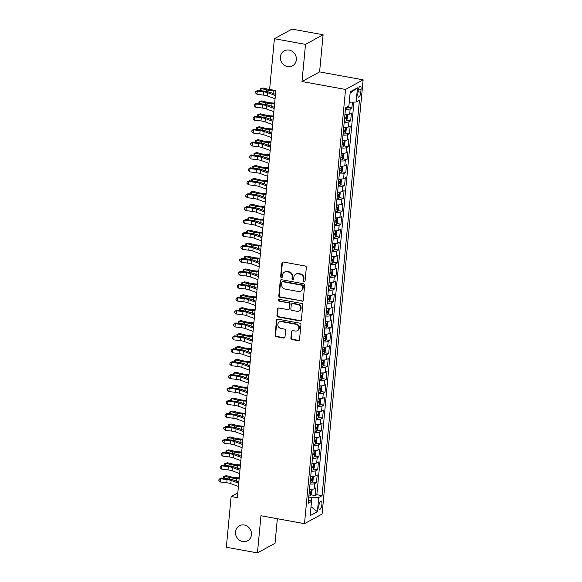 <?xml version="1.0" encoding="UTF-8"?>
<svg xmlns="http://www.w3.org/2000/svg" width="582" height="582" viewBox="0 0 582 582"><rect width="100%" height="100%" fill="white"/><g stroke="black" fill="none" stroke-linecap="round" stroke-linejoin="round"><path stroke-width="0.87" d="M304.124 281.724A0.917 0.837 -118.7 0 0 305.063 280.99L306.336 267.516A1.31 1.2 -118.7 0 0 305.237 266.025L283.252 262.024A1.31 1.2 -118.7 0 0 281.914 263.071L280.633 276.552A0.917 0.837 -118.7 0 0 281.935 277.512A0.917 0.837 -118.7 0 0 282.343 276.865L282.51 275.119A4.198 3.841 -118.7 0 1 286.802 271.772L288.636 272.1A4.198 3.841 -118.7 0 1 292.157 276.872L291.997 278.618A0.917 0.837 -118.7 0 0 293.292 279.578A0.917 0.837 -118.7 0 0 293.706 278.923L293.866 277.185A4.198 3.841 -118.7 0 1 298.159 273.831L299.992 274.166A4.198 3.841 -118.7 0 1 303.513 278.938L303.353 280.684A0.917 0.837 -118.7 0 0 304.124 281.724M295.758 274.209L296.238 273.947A4.198 3.841 -118.7 0 1 298.639 273.576L300.465 273.911A4.198 3.841 -118.7 0 1 303.993 278.676L303.826 280.422A0.917 0.837 -118.7 0 0 304.859 281.47M282.757 262.046A1.31 1.2 -118.7 0 0 282.386 262.817L281.113 276.29A0.917 0.837 -118.7 0 0 282.146 277.338M284.402 272.143L284.882 271.881A4.198 3.841 -118.7 0 1 287.275 271.51L289.108 271.845A4.198 3.841 -118.7 0 1 292.637 276.61L292.47 278.356A0.917 0.837 -118.7 0 0 293.503 279.404M244.265 525A8.563 7.828 -118.7 0 0 239.369 525.764A8.563 7.828 -118.7 0 0 235.674 534.487A8.563 7.828 -118.7 0 0 242.701 541.544A8.563 7.828 -118.7 0 0 247.59 540.78A8.563 7.828 -118.7 0 0 251.286 532.057A8.563 7.828 -118.7 0 0 244.265 525M289.152 50.081A8.563 7.828 -118.7 0 0 284.263 50.838A8.563 7.828 -118.7 0 0 280.568 59.568A8.563 7.828 -118.7 0 0 287.595 66.617A8.563 7.828 -118.7 0 0 292.484 65.861A8.563 7.828 -118.7 0 0 296.18 57.138A8.563 7.828 -118.7 0 0 289.152 50.081M321.882 504.354A4.278 1.397 100.3 0 0 321.126 500.978A4.278 1.397 100.3 0 0 318.841 506.02A4.278 1.397 100.3 0 0 319.591 509.396A4.278 1.397 100.3 0 0 321.882 504.354M290.905 338.062A1.31 1.2 -118.7 0 0 292.011 339.553L298.18 340.674A1.31 1.2 -118.7 0 0 299.519 339.626L300.93 324.661A1.31 1.2 -118.7 0 0 299.832 323.17L277.847 319.169A1.31 1.2 -118.7 0 0 276.508 320.216L275.097 335.188A1.31 1.2 -118.7 0 0 276.195 336.68L283.645 338.033A1.31 1.2 -118.7 0 0 284.984 336.985L285.595 330.576A1.31 1.2 -118.7 0 0 284.489 329.092L280.793 328.415A3.514 3.208 -118.7 0 1 279.433 321.941A3.514 3.208 -118.7 0 1 281.441 321.628L295.911 324.261A3.514 3.208 -118.7 0 1 297.271 330.736A3.514 3.208 -118.7 0 1 295.27 331.049L292.855 330.612A1.31 1.2 -118.7 0 0 291.517 331.66L290.905 338.062L291.386 337.8A1.31 1.2 -118.7 0 0 292.484 339.291L298.653 340.412A1.31 1.2 -118.7 0 0 299.148 340.397M260.954 515.747L257.448 552.9L226.34 547.247L231.134 496.519L237.354 497.654L275.839 90.574L269.612 89.446L274.413 38.725L305.514 44.378L302 81.531L345.548 89.453L304.502 523.662L260.954 515.747M301.905 301.221A1.31 1.2 -118.7 0 0 303.244 300.181L304.662 285.209A1.31 1.2 -118.7 0 0 303.564 283.718L281.579 279.724A1.31 1.2 -118.7 0 0 280.24 280.771L278.822 295.736A1.31 1.2 -118.7 0 0 279.927 297.227L302.378 300.967A1.31 1.2 -118.7 0 0 302.88 300.945M302.8 304.932L301.381 319.904A1.31 1.2 -118.7 0 1 300.043 320.951L278.058 316.95A1.31 1.2 -118.7 0 1 276.959 315.459L277.563 309.057A1.31 1.2 -118.7 0 1 278.902 308.009L287.821 309.631A1.31 1.2 -118.7 0 0 289.159 308.584L289.56 304.335A1.31 1.2 -118.7 0 0 288.461 302.844L279.178 301.156A0.917 0.837 -118.7 0 1 278.822 299.461A0.917 0.837 -118.7 0 1 279.345 299.381L301.694 303.448A1.31 1.2 -118.7 0 1 302.8 304.932M311.152 494.846L315.255 495.595L315.982 487.84L314.251 488.793L314.738 483.62A5.347 1.288 -174.6 0 1 310.01 484.028M312.374 481.925L316.477 482.667L317.205 474.919L315.473 475.865L315.961 470.7A5.347 1.288 -174.6 0 1 311.232 471.107M313.596 469.005L317.692 469.747L318.427 461.992L316.695 462.945L317.183 457.772A5.347 1.288 -174.6 0 1 312.447 458.187M314.818 456.077L318.914 456.826L319.649 449.071L317.918 450.017L318.405 444.852A5.347 1.288 -174.6 0 1 313.669 445.259M316.041 443.157L320.136 443.899L320.871 436.151L319.14 437.097L319.627 431.931A5.347 1.288 -174.6 0 1 314.891 432.339M317.263 430.236L321.359 430.978L322.093 423.223L320.355 424.176L320.849 419.004A5.347 1.288 -174.6 0 1 316.113 419.418M318.485 417.309L322.581 418.058L323.316 410.303L321.577 411.248L322.072 406.083A5.347 1.288 -174.6 0 1 317.336 406.491M319.707 404.388L323.803 405.13L324.538 397.375L322.799 398.328L323.286 393.156A5.347 1.288 -174.6 0 1 318.558 393.57M320.929 391.46L325.025 392.21L325.76 384.455L324.021 385.408L324.509 380.235A5.347 1.288 -174.6 0 1 319.78 380.643M322.144 378.54L326.247 379.289L326.982 371.534L325.243 372.48L325.731 367.315A5.347 1.288 -174.6 0 1 321.002 367.722M323.366 365.62L327.47 366.362L328.204 358.607L326.466 359.56L326.953 354.387A5.347 1.288 -174.6 0 1 322.224 354.802M324.589 352.692L328.692 353.441L329.419 345.686L327.688 346.632L328.175 341.467A5.347 1.288 -174.6 0 1 323.447 341.874M325.811 339.772L329.914 340.514L330.641 332.766L328.91 333.712L329.397 328.546A5.347 1.288 -174.6 0 1 324.669 328.954M327.033 326.851L331.136 327.593L331.864 319.838L330.132 320.791L330.62 315.619A5.347 1.288 -174.6 0 1 325.891 316.033M328.255 313.924L332.351 314.673L333.086 306.918L331.354 307.863L331.842 302.698A5.347 1.288 -174.6 0 1 327.106 303.106M329.477 301.003L333.573 301.745L334.308 293.997L332.577 294.943L333.064 289.771A5.347 1.288 -174.6 0 1 328.328 290.185M330.7 288.083L334.796 288.825L335.53 281.07L333.792 282.023L334.286 276.85A5.347 1.288 -174.6 0 1 329.55 277.265M331.922 275.155L336.018 275.904L336.752 268.149L335.014 269.095L335.508 263.93A5.347 1.288 -174.6 0 1 330.772 264.337M333.144 262.235L337.24 262.977L337.975 255.222L336.236 256.175L336.723 251.002A5.347 1.288 -174.6 0 1 331.995 251.417M334.366 249.307L338.462 250.056L339.197 242.301L337.458 243.254L337.946 238.082A5.347 1.288 -174.6 0 1 333.217 238.489M335.581 236.387L339.684 237.136L340.419 229.381L338.68 230.327L339.168 225.161A5.347 1.288 -174.6 0 1 334.439 225.569M336.803 223.466L340.907 224.208L341.641 216.453L339.903 217.406L340.39 212.234A5.347 1.288 -174.6 0 1 335.661 212.648M338.026 210.538L342.129 211.288L342.863 203.533L341.125 204.478L341.612 199.313A5.347 1.288 -174.6 0 1 336.883 199.721M339.248 197.618L343.351 198.36L344.078 190.612L342.347 191.558L342.834 186.393A5.347 1.288 -174.6 0 1 338.106 186.8M340.47 184.698L344.573 185.44L345.301 177.685L343.569 178.638L344.057 173.465A5.347 1.288 -174.6 0 1 339.328 173.88M341.692 171.77L345.795 172.519L346.523 164.764L344.791 165.71L345.279 160.545A5.347 1.288 -174.6 0 1 340.55 160.952M342.914 158.85L347.01 159.592L347.745 151.844L346.014 152.79L346.501 147.617A5.347 1.288 -174.6 0 1 341.765 148.032M344.137 145.929L348.232 146.671L348.967 138.916L347.236 139.869L347.723 134.697A5.347 1.288 -174.6 0 1 342.987 135.104M345.359 133.002L349.455 133.751L350.189 125.996L348.451 126.941L348.945 121.776A5.347 1.288 -174.6 0 1 344.209 122.184M346.581 120.081L350.677 120.823L351.412 113.068L349.673 114.021A5.347 1.288 -174.6 0 1 344.944 114.428M358.112 91.032L357.843 93.877A4.147 1.353 100.3 0 0 358.577 97.15A4.147 1.353 100.3 0 0 360.789 92.262L361.058 89.424A4.147 1.353 100.3 0 0 360.323 86.151A4.147 1.353 100.3 0 0 358.112 91.032M345.548 89.453L363.139 79.829L322.093 514.044L304.502 523.662M315.255 495.595L316.848 494.722L322.072 495.675L359.45 100.228L356.126 102.046L349.258 102.185M322.072 495.675L318.74 497.494L317.401 511.709L310.17 515.659L311.516 501.444L308.191 503.263L345.57 107.823L348.894 106.004L350.24 91.789L357.464 87.831L356.126 102.046M347.803 107.153L351.899 107.903L350.168 108.849A5.347 1.288 -174.6 0 1 345.432 109.263M350.677 120.823L348.945 121.776M349.455 133.751L347.723 134.697M348.232 146.671L346.501 147.617M347.01 159.592L345.279 160.545M345.795 172.519L344.057 173.465M344.573 185.44L342.834 186.393M343.351 198.36L341.612 199.313M342.129 211.288L340.39 212.234M340.907 224.208L339.168 225.161M339.684 237.136L337.946 238.082M338.462 250.056L336.723 251.002M337.24 262.977L335.508 263.93M336.018 275.904L334.286 276.85M334.796 288.825L333.064 289.771M333.573 301.745L331.842 302.698M332.351 314.673L330.62 315.619M331.136 327.593L329.397 328.546M329.914 340.514L328.175 341.467M328.692 353.441L326.953 354.387M327.47 366.362L325.731 367.315M326.247 379.289L324.509 380.235M325.025 392.21L323.286 393.156M323.803 405.13L322.072 406.083M322.581 418.058L320.849 419.004M321.359 430.978L319.627 431.931M320.136 443.899L318.405 444.852M318.914 456.826L317.183 457.772M317.692 469.747L315.961 470.7M316.477 482.667L314.738 483.62M316.848 494.722L353.958 102.09M351.899 107.903L352.445 102.119M308.54 499.56L311.516 501.444L311.865 497.632L308.773 497.064M302 81.531L319.591 71.913L323.105 34.753L305.514 44.378M323.105 34.753L291.997 29.1L274.413 38.725M257.448 552.9L275.031 543.275L277.352 518.729M319.591 71.913L363.139 79.829M237.805 492.874L231.134 496.519M343.722 127.356A5.347 1.288 5.4 0 0 348.451 126.941M342.5 140.277A5.347 1.288 5.4 0 0 347.236 139.869M341.278 153.197A5.347 1.288 5.4 0 0 346.014 152.79M340.055 166.125A5.347 1.288 5.4 0 0 344.791 165.71M338.833 179.045A5.347 1.288 5.4 0 0 343.569 178.638M337.618 191.965A5.347 1.288 5.4 0 0 342.347 191.558M336.396 204.893A5.347 1.288 5.4 0 0 341.125 204.478M335.174 217.814A5.347 1.288 5.4 0 0 339.903 217.406M333.952 230.741A5.347 1.288 5.4 0 0 338.68 230.327M332.729 243.662A5.347 1.288 5.4 0 0 337.458 243.254M331.507 256.582A5.347 1.288 5.4 0 0 336.236 256.175M330.285 269.51A5.347 1.288 5.4 0 0 335.014 269.095M329.063 282.43A5.347 1.288 5.4 0 0 333.792 282.023M327.841 295.35A5.347 1.288 5.4 0 0 332.577 294.943M326.618 308.278A5.347 1.288 5.4 0 0 331.354 307.863M325.396 321.199A5.347 1.288 5.4 0 0 330.132 320.791M324.174 334.126A5.347 1.288 5.4 0 0 328.91 333.712M322.959 347.047A5.347 1.288 5.4 0 0 327.688 346.632M321.737 359.967A5.347 1.288 5.4 0 0 326.466 359.56M320.515 372.895A5.347 1.288 5.4 0 0 325.243 372.48M319.292 385.815A5.347 1.288 5.4 0 0 324.021 385.408M318.07 398.735A5.347 1.288 5.4 0 0 322.799 398.328M316.848 411.663A5.347 1.288 5.4 0 0 321.577 411.248M315.626 424.584A5.347 1.288 5.4 0 0 320.355 424.176M314.404 437.504A5.347 1.288 5.4 0 0 319.14 437.097M313.181 450.432A5.347 1.288 5.4 0 0 317.918 450.017M311.959 463.352A5.347 1.288 5.4 0 0 316.695 462.945M310.737 476.28A5.347 1.288 5.4 0 0 315.473 475.865M309.515 489.2A5.347 1.288 5.4 0 0 314.251 488.793M311.865 497.632L318.74 497.494M350.117 93.127L357.464 87.831M317.401 511.709L311.021 506.682M281.084 279.738A1.31 1.2 -118.7 0 0 280.713 280.509L279.302 295.474A1.31 1.2 -118.7 0 0 280.4 296.966L302.378 300.967M302.822 286.293A0.917 0.837 -118.7 0 0 302.051 285.253L282.757 281.739A0.917 0.837 -118.7 0 0 281.819 282.474L281.644 284.314A4.198 3.841 -118.7 0 0 285.165 289.087L298.355 291.48A4.198 3.841 -118.7 0 0 302.647 288.134L302.822 286.293L303.295 286.031A0.917 0.837 -118.7 0 0 302.524 284.991L302.051 285.253M282.226 281.826L282.707 281.564A0.917 0.837 -118.7 0 1 283.23 281.484L302.524 284.991M300.756 291.109L301.229 290.847A4.198 3.841 -118.7 0 0 303.12 287.872L302.647 288.134M303.295 286.031L303.12 287.872M278.407 308.024A1.31 1.2 -118.7 0 0 278.036 308.795L277.432 315.204A1.31 1.2 -118.7 0 0 278.538 316.695L300.516 320.689A1.31 1.2 -118.7 0 0 301.01 320.675M288.57 309.515L289.043 309.253A1.31 1.2 -118.7 0 0 289.64 308.322L290.04 304.073A1.31 1.2 -118.7 0 0 288.934 302.582L279.178 301.156M279.084 299.374A0.917 0.837 -118.7 0 0 279.658 300.894M297.067 311.312A3.514 3.208 -118.7 0 0 300.596 307.42A3.514 3.208 -118.7 0 0 297.715 304.524L292.615 303.6A1.31 1.2 -118.7 0 0 291.269 304.648L290.869 308.897A1.31 1.2 -118.7 0 0 291.975 310.388L297.067 311.312M299.075 310.999L299.555 310.737A3.514 3.208 -118.7 0 0 298.188 304.27L297.715 304.524M291.866 303.717L292.339 303.455A1.31 1.2 -118.7 0 1 293.088 303.338L298.188 304.27M292.36 330.627A1.31 1.2 -118.7 0 0 291.989 331.398L291.386 337.8M297.271 330.736L297.751 330.474A3.514 3.208 -118.7 0 0 296.383 323.999L295.911 324.261M279.433 321.941L279.906 321.686A3.514 3.208 -118.7 0 1 281.914 321.373L296.383 323.999M277.352 319.191A1.31 1.2 -118.7 0 0 276.981 319.962L275.57 334.926A1.31 1.2 -118.7 0 0 276.668 336.418L284.118 337.771A1.31 1.2 -118.7 0 0 284.613 337.756M348.291 106.331L347.308 107.99A3.543 0.851 -174.6 0 1 345.526 108.281M272.529 89.977A6.686 1.615 -174.6 0 1 268.382 89.337L262.969 87.977L261.114 88.486L266.527 89.846A10.032 2.415 5.4 0 0 273.249 90.836L275.795 90.988M260.227 90.617L260.139 88.937L261.114 88.486L260.903 90.705M275.09 94.197L275.49 94.219M275.06 98.751L267.494 95.994A6.686 1.615 5.4 0 0 263.442 95.106L256.989 94.306L257.295 91.076L255.636 91.607L257.768 90.319L264.213 91.112A10.032 2.415 -174.6 0 1 270.295 92.451L275.482 94.335M275.366 95.521L267.8 92.764A6.686 1.615 5.4 0 0 263.748 91.869L257.295 91.076L257.768 90.319M256.989 94.306L255.513 92.894L255.636 91.607M346.596 114.494A3.543 0.851 -174.6 0 1 344.915 114.749M346.748 114.494L347.527 115.221L347.163 119.099L346.086 120.91A3.543 0.851 -174.6 0 1 344.304 121.209M344.537 118.75A3.543 0.851 5.4 0 0 345.81 118.619L345.955 117.069A3.543 0.851 -174.6 0 1 344.682 117.2M274.653 103.101L271.641 102.919A6.686 1.615 -174.6 0 1 267.16 102.257L261.747 100.897L259.892 101.406L265.305 102.767A10.032 2.415 5.4 0 0 272.027 103.756L274.573 103.909M259.005 103.545L258.917 101.865L259.892 101.406L259.688 103.625M273.867 107.117L274.268 107.139M345.373 127.414A3.543 0.851 -174.6 0 1 343.693 127.669M345.526 127.414L346.305 128.142L345.941 132.019L344.864 133.831A3.543 0.851 -174.6 0 1 343.082 134.129M343.315 131.678A3.543 0.851 5.4 0 0 344.588 131.547L344.733 129.997A3.543 0.851 -174.6 0 1 343.46 130.128M273.431 116.022L270.419 115.84A6.686 1.615 -174.6 0 1 265.938 115.185L260.525 113.825L258.67 114.327L264.09 115.687A10.032 2.415 5.4 0 0 270.805 116.684L273.351 116.837M257.782 116.465L257.695 114.785L258.67 114.327L258.466 116.553M272.645 120.038L273.045 120.067M344.151 140.342A3.543 0.851 -174.6 0 1 342.471 140.589M343.671 146.708L344.275 140.342L345.082 141.07L344.719 144.947L343.642 146.759A3.543 0.851 -174.6 0 1 341.86 147.057M342.092 144.598A3.543 0.851 5.4 0 0 343.365 144.467L343.511 142.917A3.543 0.851 -174.6 0 1 342.238 143.048M272.209 128.949L269.197 128.768A6.686 1.615 -174.6 0 1 264.715 128.105L259.303 126.745L257.455 127.254L262.868 128.615A10.032 2.415 5.4 0 0 269.59 129.604L272.129 129.757M256.56 129.386L256.473 127.705L257.455 127.254L257.244 129.473M271.423 132.965L271.823 132.987M342.929 153.262A3.543 0.851 -174.6 0 1 341.248 153.517M343.082 153.262L343.86 153.99L343.496 157.868L342.42 159.679A3.543 0.851 -174.6 0 1 340.637 159.977M340.87 157.518A3.543 0.851 5.4 0 0 342.143 157.387L342.289 155.838A3.543 0.851 -174.6 0 1 341.016 155.969M270.986 141.87L267.975 141.688A6.686 1.615 -174.6 0 1 263.493 141.026L258.081 139.665L256.233 140.175L261.645 141.535A10.032 2.415 5.4 0 0 268.367 142.525L270.914 142.677M255.338 142.314L255.251 140.633L256.233 140.175L256.022 142.394M270.201 145.886L270.608 145.915M273.838 111.671L266.272 108.921A6.686 1.615 5.4 0 0 262.22 108.026L255.774 107.226L256.08 103.996L254.414 104.527L256.546 103.24L262.991 104.032A10.032 2.415 -174.6 0 1 269.073 105.371L274.26 107.263M274.144 108.441L266.578 105.684A6.686 1.615 5.4 0 0 262.526 104.796L256.08 103.996L256.546 103.24M255.774 107.226L254.29 105.822L254.414 104.527M272.623 124.599L265.05 121.842A6.686 1.615 5.4 0 0 260.998 120.947L254.552 120.154L254.858 116.924L253.192 117.455L255.323 116.16L261.769 116.96A10.032 2.415 -174.6 0 1 267.851 118.299L273.038 120.183M272.922 121.369L265.356 118.612A6.686 1.615 5.4 0 0 261.303 117.717L254.858 116.924L255.323 116.16M254.552 120.154L253.068 118.743L253.192 117.455M271.401 137.519L263.828 134.762A6.686 1.615 5.4 0 0 259.776 133.875L253.33 133.074L253.636 129.844L251.97 130.375L254.101 129.088L260.547 129.881A10.032 2.415 -174.6 0 1 266.636 131.219L271.816 133.111M271.707 134.289L264.133 131.532A6.686 1.615 5.4 0 0 260.081 130.644L253.636 129.844L254.101 129.088M253.33 133.074L251.846 131.67L251.97 130.375M270.179 150.44L262.613 147.69A6.686 1.615 5.4 0 0 258.553 146.795L252.108 146.002L252.413 142.765L250.747 143.296L252.879 142.008L259.325 142.801A10.032 2.415 -174.6 0 1 265.414 144.14L270.594 146.031M270.485 147.21L262.918 144.46A6.686 1.615 5.4 0 0 258.859 143.565L252.413 142.765L252.879 142.008M252.108 146.002L250.624 144.591L250.747 143.296M341.714 166.183A3.543 0.851 -174.6 0 1 340.026 166.437M341.86 166.183L342.638 166.91L342.274 170.788L341.197 172.599A3.543 0.851 -174.6 0 1 339.415 172.898M339.648 170.446A3.543 0.851 5.4 0 0 340.921 170.315L341.067 168.765A3.543 0.851 -174.6 0 1 339.793 168.896M269.764 154.79L266.752 154.616A6.686 1.615 -174.6 0 1 262.271 153.954L256.858 152.593L255.011 153.102L260.423 154.463A10.032 2.415 5.4 0 0 267.145 155.452L269.692 155.605M254.116 155.234L254.028 153.553L255.011 153.102L254.8 155.321M268.979 158.813L269.386 158.835M268.957 163.367L261.391 160.61A6.686 1.615 5.4 0 0 257.331 159.715L250.886 158.922L251.191 155.692L249.525 156.223L251.657 154.928L258.102 155.729A10.032 2.415 -174.6 0 1 264.192 157.067L269.371 158.951M269.262 160.137L261.696 157.38A6.686 1.615 5.4 0 0 257.637 156.485L251.191 155.692L251.657 154.928M250.886 158.922L249.402 157.511L249.525 156.223M340.492 179.111A3.543 0.851 -174.6 0 1 338.804 179.358M340.637 179.111L341.416 179.838L341.052 183.716L339.983 185.527A3.543 0.851 -174.6 0 1 338.193 185.825M338.426 183.366A3.543 0.851 5.4 0 0 339.699 183.235L339.852 181.686A3.543 0.851 -174.6 0 1 338.571 181.817M268.542 167.718L265.53 167.536A6.686 1.615 -174.6 0 1 261.049 166.874L255.636 165.514L253.788 166.023L259.201 167.383A10.032 2.415 5.4 0 0 265.923 168.373L268.469 168.525M252.894 168.162L252.814 166.474L253.788 166.023L253.577 168.242M267.756 171.734L268.164 171.755M267.735 176.288L260.169 173.531A6.686 1.615 5.4 0 0 256.109 172.643L249.663 171.843L249.969 168.613L248.303 169.144L250.435 167.856L256.88 168.649A10.032 2.415 -174.6 0 1 262.969 169.988L268.149 171.879M268.04 173.058L260.474 170.3A6.686 1.615 5.4 0 0 256.415 169.413L249.969 168.613L250.435 167.856M249.663 171.843L248.179 170.439L248.303 169.144M339.27 192.031A3.543 0.851 -174.6 0 1 337.582 192.286M339.415 192.031L340.201 192.758L339.83 196.636L338.76 198.447A3.543 0.851 -174.6 0 1 336.971 198.746M337.204 196.287A3.543 0.851 5.4 0 0 338.477 196.163L338.629 194.606A3.543 0.851 -174.6 0 1 337.356 194.737M267.32 180.638L264.308 180.456A6.686 1.615 -174.6 0 1 259.827 179.794L254.414 178.434L252.566 178.943L257.979 180.304A10.032 2.415 5.4 0 0 264.701 181.293L267.247 181.453M251.671 181.082L251.591 179.401L252.566 178.943L252.355 181.162M266.534 184.654L266.942 184.683M266.512 189.215L258.946 186.458A6.686 1.615 5.4 0 0 254.887 185.563L248.441 184.77L248.747 181.54L247.081 182.064L249.212 180.776L255.658 181.577A10.032 2.415 -174.6 0 1 261.747 182.915L266.927 184.8M266.818 185.978L259.252 183.228A6.686 1.615 5.4 0 0 255.192 182.333L248.747 181.54L249.212 180.776M248.441 184.77L246.957 183.359L247.081 182.064M338.047 204.959A3.543 0.851 -174.6 0 1 336.367 205.206M337.56 211.324L338.164 204.951L338.979 205.679L338.608 209.556L337.538 211.368A3.543 0.851 -174.6 0 1 335.756 211.666M335.981 209.214A3.543 0.851 5.4 0 0 337.262 209.083L337.407 207.534A3.543 0.851 -174.6 0 1 336.134 207.665M266.098 193.566L263.086 193.384A6.686 1.615 -174.6 0 1 258.604 192.722L253.192 191.362L251.344 191.871L256.757 193.231A10.032 2.415 5.4 0 0 263.479 194.221L266.025 194.373M250.456 194.002L250.369 192.322L251.344 191.871L251.133 194.09M265.312 197.582L265.719 197.604M265.29 202.136L257.724 199.379A6.686 1.615 5.4 0 0 253.665 198.484L247.219 197.691L247.525 194.461L245.859 194.992L247.99 193.704L254.436 194.497A10.032 2.415 -174.6 0 1 260.525 195.836L265.705 197.72M265.596 198.906L258.03 196.149A6.686 1.615 5.4 0 0 253.97 195.254L247.525 194.461L247.99 193.704M247.219 197.691L245.735 196.28L245.859 194.992M336.825 217.879A3.543 0.851 -174.6 0 1 335.145 218.134M336.971 217.879L337.756 218.606L337.385 222.484L336.316 224.296A3.543 0.851 -174.6 0 1 334.534 224.594M334.766 222.135A3.543 0.851 5.4 0 0 336.04 222.004L336.185 220.454A3.543 0.851 -174.6 0 1 334.912 220.585M264.875 206.486L261.864 206.304A6.686 1.615 -174.6 0 1 257.382 205.642L251.97 204.282L250.122 204.791L255.534 206.152A10.032 2.415 5.4 0 0 262.256 207.141L264.803 207.294M249.234 206.93L249.147 205.25L250.122 204.791L249.911 207.01M264.09 210.502L264.497 210.524M264.068 215.056L256.502 212.299A6.686 1.615 5.4 0 0 252.443 211.412L245.997 210.611L246.302 207.381L244.636 207.912L246.775 206.625L253.221 207.418A10.032 2.415 -174.6 0 1 259.303 208.756L264.483 210.648M264.373 211.826L256.808 209.069A6.686 1.615 5.4 0 0 252.748 208.181L246.302 207.381L246.775 206.625M245.997 210.611L244.513 209.207L244.636 207.912M335.603 230.799A3.543 0.851 -174.6 0 1 333.923 231.054M335.756 230.799L336.534 231.527L336.163 235.404L335.094 237.216A3.543 0.851 -174.6 0 1 333.311 237.514M333.544 235.063A3.543 0.851 5.4 0 0 334.817 234.932L334.963 233.375A3.543 0.851 -174.6 0 1 333.69 233.506M263.661 219.407L260.641 219.225A6.686 1.615 -174.6 0 1 256.16 218.57L250.747 217.21L248.9 217.712L254.312 219.072A10.032 2.415 5.4 0 0 261.034 220.069L263.581 220.222M248.012 219.851L247.925 218.17L248.9 217.712L248.689 219.938M262.868 223.423L263.275 223.452M262.846 227.984L255.28 225.227A6.686 1.615 5.4 0 0 251.22 224.332L244.775 223.539L245.08 220.309L243.414 220.833L245.553 219.545L251.999 220.345A10.032 2.415 -174.6 0 1 258.081 221.684L263.268 223.568M263.151 224.754L255.585 221.997A6.686 1.615 5.4 0 0 251.526 221.102L245.08 220.309L245.553 219.545M244.775 223.539L243.298 222.128L243.414 220.833M334.381 243.727A3.543 0.851 -174.6 0 1 332.7 243.974M334.534 243.727L335.312 244.455L334.948 248.325L333.872 250.144A3.543 0.851 -174.6 0 1 332.089 250.435M332.322 247.983A3.543 0.851 5.4 0 0 333.595 247.852L333.741 246.302A3.543 0.851 -174.6 0 1 332.468 246.433M262.438 232.334L259.427 232.153A6.686 1.615 -174.6 0 1 254.945 231.49L249.525 230.13L247.677 230.639L253.09 232A10.032 2.415 5.4 0 0 259.812 232.989L262.358 233.142M246.79 232.771L246.703 231.09L247.677 230.639L247.466 232.858M261.645 236.35L262.053 236.372M261.624 240.904L254.058 238.147A6.686 1.615 5.4 0 0 249.998 237.26L243.552 236.459L243.858 233.229L242.192 233.76L244.331 232.473L250.777 233.266A10.032 2.415 -174.6 0 1 256.858 234.604L262.046 236.488M261.929 237.674L254.363 234.917A6.686 1.615 5.4 0 0 250.304 234.022L243.858 233.229L244.331 232.473M243.552 236.459L242.076 235.048L242.192 233.76M333.159 256.647A3.543 0.851 -174.6 0 1 331.478 256.902M333.311 256.647L334.09 257.375L333.726 261.253L332.649 263.064A3.543 0.851 -174.6 0 1 330.867 263.362M331.1 260.903A3.543 0.851 5.4 0 0 332.373 260.772L332.518 259.223A3.543 0.851 -174.6 0 1 331.245 259.354M261.216 245.255L258.204 245.073A6.686 1.615 -174.6 0 1 253.723 244.411L248.31 243.05L246.455 243.56L251.868 244.92A10.032 2.415 5.4 0 0 258.59 245.91L261.136 246.062M245.568 245.699L245.48 244.018L246.455 243.56L246.244 245.779M260.43 249.271L260.831 249.292M260.401 253.825L252.835 251.075A6.686 1.615 5.4 0 0 248.783 250.18L242.338 249.387L242.636 246.15L240.977 246.681L243.109 245.393L249.554 246.186A10.032 2.415 -174.6 0 1 255.636 247.525L260.823 249.416M260.707 250.595L253.141 247.837A6.686 1.615 5.4 0 0 249.089 246.95L242.636 246.15L243.109 245.393M242.338 249.387L240.853 247.976L240.977 246.681M331.936 269.568A3.543 0.851 -174.6 0 1 330.256 269.822M332.089 269.568L332.868 270.295L332.504 274.173L331.427 275.984A3.543 0.851 -174.6 0 1 329.645 276.283M329.878 273.831A3.543 0.851 5.4 0 0 331.151 273.7L331.296 272.15A3.543 0.851 -174.6 0 1 330.023 272.281M259.994 258.175L256.982 257.993A6.686 1.615 -174.6 0 1 252.501 257.339L247.088 255.978L245.233 256.48L250.646 257.848A10.032 2.415 5.4 0 0 257.368 258.837L259.914 258.99M244.345 258.619L244.258 256.938L245.233 256.48L245.029 258.706M259.208 262.191L259.608 262.22M259.179 266.752L251.613 263.995A6.686 1.615 5.4 0 0 247.561 263.1L241.115 262.307L241.421 259.077L239.755 259.608L241.886 258.313L248.332 259.114A10.032 2.415 -174.6 0 1 254.414 260.452L259.601 262.337M259.485 263.522L251.919 260.765A6.686 1.615 5.4 0 0 247.867 259.87L241.421 259.077L241.886 258.313M241.115 262.307L239.631 260.896L239.755 259.608M330.714 282.496A3.543 0.851 -174.6 0 1 329.034 282.743M330.867 282.496L331.645 283.223L331.282 287.101L330.205 288.912A3.543 0.851 -174.6 0 1 328.423 289.21M328.655 286.751A3.543 0.851 5.4 0 0 329.929 286.62L330.074 285.071A3.543 0.851 -174.6 0 1 328.801 285.202M258.772 271.103L255.76 270.921A6.686 1.615 -174.6 0 1 251.279 270.259L245.866 268.899L244.011 269.408L249.431 270.768A10.032 2.415 5.4 0 0 256.145 271.758L258.692 271.91M243.123 271.539L243.036 269.859L244.011 269.408L243.807 271.627M257.986 275.119L258.386 275.141M257.964 279.673L250.391 276.916A6.686 1.615 5.4 0 0 246.339 276.028L239.893 275.228L240.199 271.998L238.533 272.529L240.664 271.241L247.11 272.034A10.032 2.415 -174.6 0 1 253.192 273.373L258.379 275.264M258.27 276.443L250.697 273.685A6.686 1.615 5.4 0 0 246.644 272.798L240.199 271.998L240.664 271.241M239.893 275.228L238.409 273.824L238.533 272.529M329.492 295.416A3.543 0.851 -174.6 0 1 327.812 295.671M329.012 301.789L329.616 295.416L330.423 296.143L330.059 300.021L328.983 301.832A3.543 0.851 -174.6 0 1 327.2 302.131M327.433 299.672A3.543 0.851 5.4 0 0 328.706 299.541L328.852 297.991A3.543 0.851 -174.6 0 1 327.579 298.122M257.55 284.023L254.538 283.841A6.686 1.615 -174.6 0 1 250.056 283.179L244.644 281.819L242.796 282.328L248.208 283.689A10.032 2.415 5.4 0 0 254.931 284.678L257.47 284.831M241.901 284.467L241.814 282.787L242.796 282.328L242.585 284.547M256.764 288.039L257.164 288.068M256.742 292.601L249.169 289.843A6.686 1.615 5.4 0 0 245.117 288.948L238.671 288.155L238.976 284.925L237.31 285.449L239.442 284.162L245.888 284.954A10.032 2.415 -174.6 0 1 251.977 286.293L257.157 288.185M257.048 289.363L249.474 286.613A6.686 1.615 5.4 0 0 245.422 285.718L238.976 284.925L239.442 284.162M238.671 288.155L237.187 286.744L237.31 285.449M328.27 308.344A3.543 0.851 -174.6 0 1 326.589 308.591M328.423 308.336L329.201 309.064L328.837 312.941L327.761 314.753A3.543 0.851 -174.6 0 1 325.978 315.051M326.211 312.599A3.543 0.851 5.4 0 0 327.484 312.469L327.63 310.919A3.543 0.851 -174.6 0 1 326.357 311.05M256.327 296.944L253.316 296.769A6.686 1.615 -174.6 0 1 248.834 296.107L243.422 294.747L241.574 295.256L246.986 296.616A10.032 2.415 5.4 0 0 253.708 297.606L256.255 297.758M240.679 297.387L240.592 295.707L241.574 295.256L241.363 297.475M255.542 300.967L255.949 300.989M255.52 305.521L247.954 302.764A6.686 1.615 5.4 0 0 243.894 301.869L237.449 301.076L237.754 297.846L236.088 298.377L238.22 297.082L244.666 297.882A10.032 2.415 -174.6 0 1 250.755 299.221L255.935 301.105M255.825 302.291L248.259 299.534A6.686 1.615 5.4 0 0 244.2 298.639L237.754 297.846L238.22 297.082M237.449 301.076L235.965 299.665L236.088 298.377M327.055 321.264A3.543 0.851 -174.6 0 1 325.367 321.511M327.2 321.264L327.979 321.992L327.615 325.869L326.538 327.681A3.543 0.851 -174.6 0 1 324.756 327.979M324.989 325.52A3.543 0.851 5.4 0 0 326.262 325.389L326.407 323.839A3.543 0.851 -174.6 0 1 325.134 323.97M255.105 309.871L252.093 309.689A6.686 1.615 -174.6 0 1 247.612 309.027L242.199 307.667L240.351 308.176L245.764 309.537A10.032 2.415 5.4 0 0 252.486 310.526L255.032 310.679M239.457 310.315L239.369 308.627L240.351 308.176L240.14 310.395M254.319 313.887L254.727 313.909M254.298 318.441L246.732 315.684A6.686 1.615 5.4 0 0 242.672 314.797L236.227 313.996L236.532 310.766L234.866 311.297L236.998 310.01L243.443 310.803A10.032 2.415 -174.6 0 1 249.532 312.141L254.712 314.033M254.603 315.211L247.037 312.454A6.686 1.615 5.4 0 0 242.978 311.566L236.532 310.766L236.998 310.01M236.227 313.996L234.742 312.592L234.866 311.297M325.833 334.184A3.543 0.851 -174.6 0 1 324.145 334.439M325.978 334.184L326.757 334.912L326.393 338.789L325.323 340.601A3.543 0.851 -174.6 0 1 323.534 340.899M323.767 338.448A3.543 0.851 5.4 0 0 325.04 338.317L325.192 336.76A3.543 0.851 -174.6 0 1 323.912 336.891M253.883 322.792L250.871 322.61A6.686 1.615 -174.6 0 1 246.39 321.948L240.977 320.587L239.129 321.097L244.542 322.457A10.032 2.415 5.4 0 0 251.264 323.447L253.81 323.607M238.234 323.236L238.154 321.555L239.129 321.097L238.918 323.316M253.097 326.808L253.505 326.837M253.075 331.369L245.509 328.612A6.686 1.615 5.4 0 0 241.45 327.717L235.004 326.924L235.31 323.694L233.644 324.218L235.775 322.93L242.221 323.73A10.032 2.415 -174.6 0 1 248.31 325.069L253.49 326.953M253.381 328.139L245.815 325.382A6.686 1.615 5.4 0 0 241.756 324.487L235.31 323.694L235.775 322.93M235.004 326.924L233.52 325.513L233.644 324.218M324.611 347.112A3.543 0.851 -174.6 0 1 322.923 347.359M324.756 347.105L325.542 347.832L325.171 351.71L324.101 353.521A3.543 0.851 -174.6 0 1 322.312 353.82M322.544 351.368A3.543 0.851 5.4 0 0 323.818 351.237L323.97 349.687A3.543 0.851 -174.6 0 1 322.697 349.818M252.661 335.719L249.649 335.538A6.686 1.615 -174.6 0 1 245.168 334.876L239.755 333.515L237.907 334.024L243.32 335.385A10.032 2.415 5.4 0 0 250.042 336.374L252.588 336.527M237.012 336.156L236.932 334.475L237.907 334.024L237.696 336.243M251.875 339.735L252.282 339.757M251.853 344.289L244.287 341.532A6.686 1.615 5.4 0 0 240.228 340.637L233.782 339.844L234.088 336.614L232.422 337.145L234.553 335.858L240.999 336.651A10.032 2.415 -174.6 0 1 247.088 337.989L252.268 339.873M252.159 341.059L244.593 338.302A6.686 1.615 5.4 0 0 240.533 337.407L234.088 336.614L234.553 335.858M233.782 339.844L232.298 338.433L232.422 337.145M323.388 360.032A3.543 0.851 -174.6 0 1 321.708 360.287M322.901 366.405L323.505 360.032L324.32 360.76L323.948 364.638L322.879 366.449A3.543 0.851 -174.6 0 1 321.097 366.747M321.322 364.288A3.543 0.851 5.4 0 0 322.603 364.157L322.748 362.608A3.543 0.851 -174.6 0 1 321.475 362.739M251.439 348.64L248.427 348.458A6.686 1.615 -174.6 0 1 243.945 347.796L238.533 346.435L236.685 346.945L242.097 348.305A10.032 2.415 5.4 0 0 248.82 349.295L251.366 349.447M235.797 349.084L235.71 347.403L236.685 346.945L236.474 349.164M250.653 352.656L251.06 352.677M250.631 357.21L243.065 354.453A6.686 1.615 5.4 0 0 239.006 353.565L232.56 352.765L232.865 349.535L231.2 350.066L233.331 348.778L239.777 349.571A10.032 2.415 -174.6 0 1 245.866 350.91L251.046 352.801M250.937 353.98L243.371 351.222A6.686 1.615 5.4 0 0 239.311 350.335L232.865 349.535L233.331 348.778M232.56 352.765L231.076 351.361L231.2 350.066M322.166 372.953A3.543 0.851 -174.6 0 1 320.486 373.208M322.312 372.953L323.097 373.68L322.726 377.558L321.657 379.369A3.543 0.851 -174.6 0 1 319.874 379.668M320.107 377.216A3.543 0.851 5.4 0 0 321.38 377.085L321.526 375.528A3.543 0.851 -174.6 0 1 320.253 375.659M250.224 361.56L247.205 361.378A6.686 1.615 -174.6 0 1 242.723 360.724L237.31 359.363L235.463 359.865L240.875 361.226A10.032 2.415 5.4 0 0 247.597 362.222L250.144 362.375M234.575 362.004L234.488 360.323L235.463 359.865L235.252 362.091M249.431 365.576L249.838 365.605M249.409 370.137L241.843 367.38A6.686 1.615 5.4 0 0 237.783 366.485L231.338 365.692L231.643 362.462L229.977 362.993L232.116 361.698L238.562 362.499A10.032 2.415 -174.6 0 1 244.644 363.837L249.823 365.722M249.714 366.907L242.148 364.15A6.686 1.615 5.4 0 0 238.089 363.255L231.643 362.462L232.116 361.698M231.338 365.692L229.854 364.281L229.977 362.993M320.944 385.881A3.543 0.851 -174.6 0 1 319.263 386.128M321.097 385.881L321.875 386.608L321.504 390.478L320.435 392.297A3.543 0.851 -174.6 0 1 318.652 392.588M318.885 390.136A3.543 0.851 5.4 0 0 320.158 390.005L320.304 388.456A3.543 0.851 -174.6 0 1 319.031 388.587M249.001 374.488L245.982 374.306A6.686 1.615 -174.6 0 1 241.508 373.644L236.088 372.284L234.24 372.793L239.653 374.153A10.032 2.415 5.4 0 0 246.375 375.143L248.921 375.295M233.353 374.924L233.266 373.244L234.24 372.793L234.029 375.012M248.208 378.504L248.616 378.526M248.187 383.058L240.621 380.301A6.686 1.615 5.4 0 0 236.561 379.413L230.116 378.613L230.421 375.383L228.755 375.914L230.894 374.626L237.34 375.419A10.032 2.415 -174.6 0 1 243.422 376.758L248.609 378.649M248.492 379.828L240.926 377.071A6.686 1.615 5.4 0 0 236.867 376.176L230.421 375.383L230.894 374.626M230.116 378.613L228.639 377.209L228.755 375.914M319.722 398.801A3.543 0.851 -174.6 0 1 318.041 399.056M319.874 398.801L320.653 399.528L320.289 403.406L319.212 405.218A3.543 0.851 -174.6 0 1 317.43 405.516M317.663 403.057A3.543 0.851 5.4 0 0 318.936 402.926L319.082 401.376A3.543 0.851 -174.6 0 1 317.808 401.507M247.779 387.408L244.767 387.226A6.686 1.615 -174.6 0 1 240.286 386.564L234.866 385.204L233.018 385.713L238.431 387.074A10.032 2.415 5.4 0 0 245.153 388.063L247.699 388.216M232.131 387.852L232.043 386.172L233.018 385.713L232.807 387.932M246.986 391.424L247.394 391.453M246.964 395.978L239.398 393.228A6.686 1.615 5.4 0 0 235.339 392.333L228.893 391.541L229.199 388.303L227.533 388.834L229.672 387.547L236.117 388.339A10.032 2.415 -174.6 0 1 242.199 389.678L247.386 391.57M247.27 392.748L239.704 389.991A6.686 1.615 5.4 0 0 235.645 389.103L229.199 388.303L229.672 387.547M228.893 391.541L227.417 390.129L227.533 388.834M318.5 411.721A3.543 0.851 -174.6 0 1 316.819 411.976M318.652 411.721L319.431 412.449L319.067 416.326L317.99 418.138A3.543 0.851 -174.6 0 1 316.208 418.436M316.441 415.984A3.543 0.851 5.4 0 0 317.714 415.854L317.859 414.304A3.543 0.851 -174.6 0 1 316.586 414.435M246.557 400.329L243.545 400.147A6.686 1.615 -174.6 0 1 239.064 399.492L233.651 398.132L231.796 398.634L237.209 400.001A10.032 2.415 5.4 0 0 243.931 400.991L246.477 401.144M230.909 400.772L230.821 399.092L231.796 398.634L231.585 400.86M245.771 404.352L246.171 404.374M245.742 408.906L238.176 406.149A6.686 1.615 5.4 0 0 234.124 405.254L227.678 404.461L227.977 401.231L226.318 401.762L228.45 400.467L234.895 401.267A10.032 2.415 -174.6 0 1 240.977 402.606L246.164 404.49M246.048 405.676L238.482 402.919A6.686 1.615 5.4 0 0 234.43 402.024L227.977 401.231L228.45 400.467M227.678 404.461L226.194 403.05L226.318 401.762M317.277 424.649A3.543 0.851 -174.6 0 1 315.597 424.896M317.43 424.649L318.209 425.377L317.845 429.254L316.768 431.066A3.543 0.851 -174.6 0 1 314.986 431.364M315.218 428.905A3.543 0.851 5.4 0 0 316.492 428.774L316.637 427.224A3.543 0.851 -174.6 0 1 315.364 427.355M245.335 413.256L242.323 413.075A6.686 1.615 -174.6 0 1 237.842 412.412L232.429 411.052L230.574 411.561L235.986 412.922A10.032 2.415 5.4 0 0 242.709 413.911L245.255 414.064M229.686 413.693L229.599 412.012L230.574 411.561L230.37 413.78M244.549 417.272L244.949 417.294M316.055 437.569A3.543 0.851 -174.6 0 1 314.375 437.824M316.208 437.569L316.986 438.297L316.623 442.174L315.546 443.986A3.543 0.851 -174.6 0 1 313.763 444.284M313.996 441.825A3.543 0.851 5.4 0 0 315.269 441.694L315.415 440.145A3.543 0.851 -174.6 0 1 314.142 440.276M244.113 426.177L241.101 425.995A6.686 1.615 -174.6 0 1 236.619 425.333L231.207 423.972L229.352 424.482L234.772 425.842A10.032 2.415 5.4 0 0 241.486 426.832L244.033 426.992M228.464 426.621L228.377 424.94L229.352 424.482L229.148 426.701M243.327 430.193L243.727 430.222M314.833 450.497A3.543 0.851 -174.6 0 1 313.152 450.744M314.353 456.863L314.957 450.49L315.764 451.217L315.4 455.095L314.324 456.906A3.543 0.851 -174.6 0 1 312.541 457.205M312.774 454.753A3.543 0.851 5.4 0 0 314.047 454.622L314.193 453.072A3.543 0.851 -174.6 0 1 312.92 453.203M242.89 439.104L239.879 438.923A6.686 1.615 -174.6 0 1 235.397 438.261L229.985 436.9L228.137 437.409L233.549 438.77A10.032 2.415 5.4 0 0 240.271 439.759L242.81 439.912M227.242 439.541L227.155 437.86L228.137 437.409L227.926 439.628M242.105 443.12L242.512 443.142M244.52 421.826L236.954 419.069A6.686 1.615 5.4 0 0 232.902 418.182L226.456 417.381L226.762 414.151L225.096 414.682L227.227 413.395L233.673 414.188A10.032 2.415 -174.6 0 1 239.755 415.526L244.942 417.418M244.826 418.596L237.26 415.839A6.686 1.615 5.4 0 0 233.207 414.951L226.762 414.151L227.227 413.395M226.456 417.381L224.972 415.977L225.096 414.682M243.305 434.754L235.732 431.997A6.686 1.615 5.4 0 0 231.68 431.102L225.234 430.309L225.54 427.079L223.874 427.603L226.005 426.315L232.451 427.115A10.032 2.415 -174.6 0 1 238.533 428.447L243.72 430.338M243.611 431.517L236.037 428.767A6.686 1.615 5.4 0 0 231.985 427.872L225.54 427.079L226.005 426.315M225.234 430.309L223.75 428.898L223.874 427.603M242.083 447.674L234.51 444.917A6.686 1.615 5.4 0 0 230.457 444.022L224.012 443.229L224.317 439.999L222.651 440.53L224.783 439.235L231.229 440.036A10.032 2.415 -174.6 0 1 237.318 441.374L242.498 443.258M242.388 444.444L234.815 441.687A6.686 1.615 5.4 0 0 230.763 440.792L224.317 439.999L224.783 439.235M224.012 443.229L222.528 441.818L222.651 440.53M313.611 463.418A3.543 0.851 -174.6 0 1 311.93 463.665M313.763 463.418L314.542 464.145L314.178 468.023L313.101 469.834A3.543 0.851 -174.6 0 1 311.319 470.132M311.552 467.673A3.543 0.851 5.4 0 0 312.825 467.542L312.971 465.993A3.543 0.851 -174.6 0 1 311.697 466.124M241.668 452.025L238.656 451.843A6.686 1.615 -174.6 0 1 234.175 451.181L228.762 449.821L226.915 450.33L232.327 451.69A10.032 2.415 5.4 0 0 239.049 452.68L241.595 452.832M226.02 452.469L225.932 450.781L226.915 450.33L226.704 452.549M240.883 456.041L241.29 456.062M240.861 460.595L233.295 457.838A6.686 1.615 5.4 0 0 229.235 456.95L222.79 456.15L223.095 452.92L221.429 453.451L223.561 452.163L230.006 452.956A10.032 2.415 -174.6 0 1 236.096 454.295L241.275 456.186M241.166 457.365L233.6 454.607A6.686 1.615 5.4 0 0 229.541 453.72L223.095 452.92L223.561 452.163M222.79 456.15L221.305 454.746L221.429 453.451M312.396 476.338A3.543 0.851 -174.6 0 1 310.708 476.593M312.541 476.338L313.32 477.065L312.956 480.943L311.879 482.754A3.543 0.851 -174.6 0 1 310.097 483.053M310.33 480.601A3.543 0.851 5.4 0 0 311.603 480.47L311.748 478.913A3.543 0.851 -174.6 0 1 310.475 479.044M240.446 464.945L237.434 464.763A6.686 1.615 -174.6 0 1 232.953 464.101L227.54 462.741L225.692 463.25L231.105 464.611A10.032 2.415 5.4 0 0 237.827 465.6L240.373 465.76M224.798 465.389L224.717 463.709L225.692 463.25L225.481 465.476M239.66 468.961L240.068 468.99M239.638 473.522L232.073 470.765A6.686 1.615 5.4 0 0 228.013 469.87L221.567 469.077L221.873 465.847L220.207 466.371L222.339 465.083L228.784 465.884A10.032 2.415 -174.6 0 1 234.873 467.222L240.053 469.107M239.944 470.292L232.378 467.535A6.686 1.615 5.4 0 0 228.319 466.64L221.873 465.847L222.339 465.083M221.567 469.077L220.083 467.666L220.207 466.371M311.174 489.266A3.543 0.851 -174.6 0 1 309.486 489.513M311.319 489.258L312.098 489.986L311.734 493.863L310.664 495.675A3.543 0.851 -174.6 0 1 308.875 495.973M309.107 493.521A3.543 0.851 5.4 0 0 310.381 493.391L310.533 491.841A3.543 0.851 -174.6 0 1 309.253 491.972M239.224 477.873L236.212 477.691A6.686 1.615 -174.6 0 1 231.731 477.029L226.318 475.669L224.47 476.178L229.883 477.538A10.032 2.415 5.4 0 0 236.605 478.528L239.151 478.68M223.575 478.309L223.495 476.629L224.47 476.178L224.259 478.397M238.438 481.889L238.846 481.911M238.416 486.443L230.85 483.686A6.686 1.615 5.4 0 0 226.791 482.791L220.345 481.998L220.651 478.768L218.985 479.299L221.116 478.011L227.562 478.804A10.032 2.415 -174.6 0 1 233.651 480.143L238.831 482.027M238.722 483.213L231.156 480.456A6.686 1.615 5.4 0 0 227.096 479.561L220.651 478.768L221.116 478.011M220.345 481.998L218.861 480.587L218.985 479.299M349.673 114.021L350.168 108.849M358.49 88.951L361.058 89.424M358.039 91.767L360.789 92.262M303.993 278.676L303.513 278.938M300.465 273.911L299.992 274.166M298.639 273.576L298.159 273.831M292.47 278.356L291.997 278.618M292.637 276.61L292.157 276.872M289.108 271.845L288.636 272.1M287.275 271.51L286.802 271.772M281.113 276.29L280.633 276.552M282.386 262.817L281.914 263.071M303.826 280.422L303.353 280.684M280.4 296.966L279.927 297.227M279.302 295.474L278.822 295.736M280.713 280.509L280.24 280.771M283.23 281.484L282.757 281.739M300.516 320.689L300.043 320.951M278.538 316.695L278.058 316.95M277.432 315.204L276.959 315.459M278.036 308.795L277.563 309.057M289.64 308.322L289.159 308.584M290.04 304.073L289.56 304.335M288.934 302.582L288.461 302.844M293.088 303.338L292.615 303.6M291.989 331.398L291.517 331.66M281.914 321.373L281.441 321.628M284.118 337.771L283.645 338.033M276.668 336.418L276.195 336.68M275.57 334.926L275.097 335.188M276.981 319.962L276.508 320.216M298.653 340.412L298.18 340.674M292.484 339.291L292.011 339.553M347.338 107.939L347.447 106.797M266.527 89.846L266.381 91.439M273.249 90.836L273.002 93.44M267.494 95.994L267.8 92.764M263.442 95.106L263.748 91.869M346.115 120.867L346.719 114.494M265.305 102.767L265.159 104.367M272.027 103.756L271.787 106.361M344.566 118.393L345.81 118.619M344.893 133.787L345.497 127.414M264.09 115.687L263.937 117.288M270.805 116.684L270.565 119.281M343.351 131.321L344.588 131.547M262.868 128.615L262.715 130.208M269.59 129.604L269.342 132.209M342.129 144.241L343.365 144.467M342.449 159.635L343.053 153.262M261.645 141.535L261.493 143.136M268.367 142.525L268.12 145.129M340.907 157.162L342.143 157.387M266.272 108.921L266.578 105.684M262.22 108.026L262.526 104.796M265.05 121.842L265.356 118.612M260.998 120.947L261.303 117.717M263.828 134.762L264.133 131.532M259.776 133.875L260.081 130.644M262.613 147.69L262.918 144.46M258.553 146.795L258.859 143.565M341.227 172.556L341.83 166.183M260.423 154.463L260.27 156.056M267.145 155.452L266.898 158.049M339.684 170.09L340.921 170.315M261.391 160.61L261.696 157.38M257.331 159.715L257.637 156.485M340.004 185.476L340.608 179.111M259.201 167.383L259.048 168.976M265.923 168.373L265.676 170.977M338.462 183.01L339.699 183.235M260.169 173.531L260.474 170.3M256.109 172.643L256.415 169.413M338.782 198.404L339.386 192.031M257.979 180.304L257.826 181.904M264.701 181.293L264.454 183.897M337.24 195.938L338.477 196.163M258.946 186.458L259.252 183.228M254.887 185.563L255.192 182.333M256.757 193.231L256.604 194.825M263.479 194.221L263.231 196.818M336.018 208.858L337.262 209.083M257.724 199.379L258.03 196.149M253.665 198.484L253.97 195.254M336.345 224.252L336.942 217.879M255.534 206.152L255.382 207.752M262.256 207.141L262.009 209.746M334.796 221.778L336.04 222.004M256.502 212.299L256.808 209.069M252.443 211.412L252.748 208.181M335.123 237.172L335.719 230.799M254.312 219.072L254.159 220.673M261.034 220.069L260.787 222.666M333.573 234.706L334.817 234.932M255.28 225.227L255.585 221.997M251.22 224.332L251.526 221.102M333.901 250.093L334.505 243.727M253.09 232L252.944 233.593M259.812 232.989L259.565 235.594M332.351 247.626L333.595 247.852M254.058 238.147L254.363 234.917M249.998 237.26L250.304 234.022M332.678 263.02L333.282 256.647M251.868 244.92L251.722 246.521M258.59 245.91L258.343 248.514M331.129 260.547L332.373 260.772M252.835 251.075L253.141 247.837M248.783 250.18L249.089 246.95M331.456 275.941L332.06 269.568M250.646 257.848L250.5 259.441M257.368 258.837L257.128 261.434M329.914 273.475L331.151 273.7M251.613 263.995L251.919 260.765M247.561 263.1L247.867 259.87M330.234 288.861L330.838 282.496M249.431 270.768L249.278 272.361M256.145 271.758L255.905 274.362M328.692 286.395L329.929 286.62M250.391 276.916L250.697 273.685M246.339 276.028L246.644 272.798M248.208 283.689L248.056 285.289M254.931 284.678L254.683 287.282M327.47 299.315L328.706 299.541M249.169 289.843L249.474 286.613M245.117 288.948L245.422 285.718M327.79 314.709L328.394 308.336M246.986 296.616L246.833 298.21M253.708 297.606L253.461 300.203M326.247 312.243L327.484 312.469M247.954 302.764L248.259 299.534M243.894 301.869L244.2 298.639M326.567 327.637L327.171 321.264M245.764 309.537L245.611 311.13M252.486 310.526L252.239 313.131M325.025 325.163L326.262 325.389M246.732 315.684L247.037 312.454M242.672 314.797L242.978 311.566M325.345 340.557L325.949 334.184M244.542 322.457L244.389 324.058M251.264 323.447L251.017 326.051M323.803 338.091L325.04 338.317M245.509 328.612L245.815 325.382M241.45 327.717L241.756 324.487M324.123 353.478L324.727 347.105M243.32 335.385L243.167 336.978M250.042 336.374L249.794 338.971M322.581 351.011L323.818 351.237M244.287 341.532L244.593 338.302M240.228 340.637L240.533 337.407M242.097 348.305L241.945 349.906M248.82 349.295L248.572 351.899M321.359 363.932L322.603 364.157M243.065 354.453L243.371 351.222M239.006 353.565L239.311 350.335M321.686 379.326L322.283 372.953M240.875 361.226L240.722 362.826M247.597 362.222L247.35 364.819M320.136 376.86L321.38 377.085M241.843 367.38L242.148 364.15M237.783 366.485L238.089 363.255M320.464 392.246L321.06 385.881M239.653 374.153L239.5 375.746M246.375 375.143L246.128 377.747M318.914 389.78L320.158 390.005M240.621 380.301L240.926 377.071M236.561 379.413L236.867 376.176M319.242 405.174L319.845 398.801M238.431 387.074L238.285 388.674M245.153 388.063L244.906 390.668M317.692 402.7L318.936 402.926M239.398 393.228L239.704 389.991M235.339 392.333L235.645 389.103M318.019 418.094L318.623 411.721M237.209 400.001L237.063 401.595M243.931 400.991L243.683 403.588M316.47 415.628L317.714 415.854M238.176 406.149L238.482 402.919M234.124 405.254L234.43 402.024M316.797 431.015L317.401 424.649M235.986 412.922L235.841 414.515M242.709 413.911L242.468 416.516M315.255 428.548L316.492 428.774M315.575 443.942L316.179 437.569M234.772 425.842L234.619 427.443M241.486 426.832L241.246 429.436M314.033 441.469L315.269 441.694M233.549 438.77L233.397 440.363M240.271 439.759L240.024 442.356M312.81 454.397L314.047 454.622M236.954 419.069L237.26 415.839M232.902 418.182L233.207 414.951M235.732 431.997L236.037 428.767M231.68 431.102L231.985 427.872M234.51 444.917L234.815 441.687M230.457 444.022L230.763 440.792M313.131 469.79L313.734 463.418M232.327 451.69L232.174 453.283M239.049 452.68L238.802 455.284M311.588 467.317L312.825 467.542M233.295 457.838L233.6 454.607M229.235 456.95L229.541 453.72M311.908 482.711L312.512 476.338M231.105 464.611L230.952 466.211M237.827 465.6L237.58 468.204M310.366 480.245L311.603 480.47M232.073 470.765L232.378 467.535M228.013 469.87L228.319 466.64M310.686 495.631L311.29 489.258M229.883 477.538L229.73 479.132M236.605 478.528L236.357 481.125M309.144 493.165L310.381 493.391M230.85 483.686L231.156 480.456M226.791 482.791L227.096 479.561"/></g></svg>
